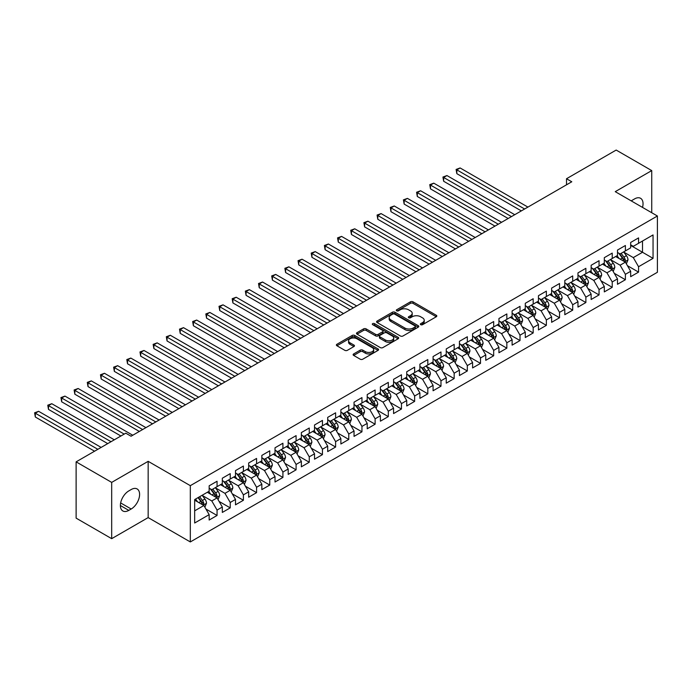 <?xml version="1.0" encoding="UTF-8"?>
<svg xmlns="http://www.w3.org/2000/svg" width="692" height="692" viewBox="0 0 692 692"><rect width="100%" height="100%" fill="white"/><g stroke="black" fill="none" stroke-linecap="round" stroke-linejoin="round"><path stroke-width="1.04" d="M420.736 324.686A1.28 0.735 0 0 0 422.544 324.686L436.28 316.763A1.825 1.055 0 0 0 436.816 316.01A1.825 1.055 0 0 0 436.28 315.267L413.012 301.833A1.825 1.055 0 0 0 410.425 301.833L396.689 309.765A1.28 0.735 0 0 0 396.308 310.284A1.28 0.735 0 0 0 396.689 310.803A1.28 0.735 0 0 0 398.497 310.803L400.279 309.782A5.847 3.382 0 0 1 408.548 309.782L410.486 310.898A5.847 3.382 0 0 1 412.207 313.286A5.847 3.382 0 0 1 410.486 315.673L408.712 316.702A1.28 0.735 0 0 0 408.341 317.221A1.28 0.735 0 0 0 408.712 317.749A1.28 0.735 0 0 0 410.52 317.749L412.302 316.72A5.847 3.382 0 0 1 420.572 316.72L422.509 317.844A5.847 3.382 0 0 1 424.231 320.232A5.847 3.382 0 0 1 422.509 322.619L420.736 323.648A1.28 0.735 0 0 0 420.364 324.167A1.28 0.735 0 0 0 420.736 324.686L420.736 323.648M353.664 353.932A1.825 1.055 0 0 0 353.128 354.676A1.825 1.055 0 0 0 353.664 355.428L360.195 359.191A1.825 1.055 0 0 0 362.781 359.191L378.04 350.386A1.825 1.055 0 0 0 378.576 349.642A1.825 1.055 0 0 0 378.04 348.898L354.762 335.456A1.825 1.055 0 0 0 352.176 335.456L336.926 344.27A1.825 1.055 0 0 0 336.39 345.014A1.825 1.055 0 0 0 336.926 345.758L344.806 350.316A1.825 1.055 0 0 0 347.393 350.316L353.923 346.545A1.825 1.055 0 0 0 354.46 345.792A1.825 1.055 0 0 0 353.923 345.048L350.014 342.791A4.887 2.82 0 0 1 348.578 340.793A4.887 2.82 0 0 1 351.597 338.189A4.887 2.82 0 0 1 356.934 338.795L372.253 347.643A4.887 2.82 0 0 1 373.68 349.642A4.887 2.82 0 0 1 370.661 352.254A4.887 2.82 0 0 1 365.333 351.64L362.781 350.161A1.825 1.055 0 0 0 360.195 350.161L353.664 353.932L353.664 355.428M111.68 482.393L111.68 538.67L148.166 517.599L148.166 461.33L111.68 482.393L76.12 461.858L125.78 433.192L131.047 436.228L571.782 181.771L566.514 178.735L566.514 184.816M148.166 461.33L190.317 485.663L657.4 215.999L657.4 272.276L190.317 541.94L190.317 485.663M651.734 212.729L651.734 170.595L615.249 191.658L657.4 215.999M651.734 170.595L616.174 150.06L566.514 178.735M400.409 335.983A1.825 1.055 0 0 0 402.986 335.983L418.245 327.169A1.825 1.055 0 0 0 418.781 326.425A1.825 1.055 0 0 0 418.245 325.681L394.976 312.239A1.825 1.055 0 0 0 392.39 312.239L377.131 321.053A1.825 1.055 0 0 0 376.595 321.797A1.825 1.055 0 0 0 377.131 322.541L400.409 335.983M373.187 324.963A1.28 0.735 0 0 1 374.484 325.145L374.484 323.622L398.142 337.289A1.825 1.055 0 0 1 398.678 338.033A1.825 1.055 0 0 1 398.142 338.777L382.884 347.592A1.825 1.055 0 0 1 380.297 347.592L357.029 334.149L357.029 332.662A1.825 1.055 0 0 0 356.492 333.406A1.825 1.055 0 0 0 357.029 334.149M357.029 332.662L363.56 328.89A1.825 1.055 0 0 1 366.146 328.89L375.583 334.34A1.825 1.055 0 0 0 378.169 334.34L382.494 331.84A1.825 1.055 0 0 0 383.031 331.087A1.825 1.055 0 0 0 382.494 330.343L372.668 324.669A1.28 0.735 0 0 1 372.296 324.15A1.28 0.735 0 0 1 373.083 323.467A1.28 0.735 0 0 1 374.484 323.622M630.663 245.426L642.513 252.269L642.513 241.015L653.049 234.934L638.56 243.299L638.56 237.901L630.663 242.46L630.663 247.857L625.395 250.902L625.395 245.504L617.489 250.063L617.489 255.46L612.221 258.505L612.221 253.108L604.315 257.666L604.315 263.072L599.047 266.109L599.047 260.711L591.141 265.278L591.141 270.676L585.873 273.712L585.873 268.314L577.976 272.882L577.976 278.279L572.708 281.324L572.708 275.918L564.802 280.485L564.802 285.882L559.534 288.927L559.534 283.53L551.628 288.088L551.628 293.486L546.36 296.531L546.36 291.133L538.454 295.692L538.454 301.089L533.186 304.134L533.186 298.736L525.289 303.295L525.289 308.701L520.012 311.737L520.012 306.34L512.115 310.907L512.115 316.305L506.847 319.341L506.847 313.943L498.941 318.51L498.941 323.908L493.673 326.953L493.673 321.546L485.767 326.114L485.767 331.511L480.499 334.556L480.499 329.158L472.593 333.717L472.593 339.115L467.325 342.159L467.325 336.762L459.427 341.32L459.427 346.727L454.16 349.763L454.16 344.365L446.253 348.924L446.253 354.33L440.986 357.366L440.986 351.968L433.08 356.536L433.08 361.933L427.812 364.978L427.812 359.572L419.906 364.139L419.906 369.537L414.638 372.581L414.638 367.175L406.74 371.742L406.74 377.14L401.464 380.185L401.464 374.787L393.566 379.346L393.566 384.743L388.298 387.788L388.298 382.391L380.392 386.949L380.392 392.355L375.125 395.392L375.125 389.994L367.218 394.552L367.218 399.959L361.951 402.995L361.951 397.597L354.045 402.164L354.045 407.562L348.777 410.607L348.777 405.201L340.879 409.768L340.879 415.165L335.611 418.21L335.611 412.804L327.705 417.371L327.705 422.769L322.437 425.814L322.437 420.416L314.531 424.974L314.531 430.372L309.263 433.417L309.263 428.019L301.357 432.578L301.357 437.984L296.089 441.02L296.089 435.623L288.192 440.181L288.192 445.587L282.916 448.624L282.916 443.226L275.018 447.793L275.018 453.191L269.75 456.236L269.75 450.829L261.844 455.397L261.844 460.794L256.576 463.839L256.576 458.433L248.67 463L248.67 468.397L243.402 471.442L243.402 466.045L235.496 470.603L235.496 476.001L230.228 479.046L230.228 473.648L222.331 478.207L222.331 483.613L217.063 486.649L217.063 481.251L209.157 485.81L209.157 491.216L194.668 499.581L194.668 523.005L209.157 514.64L203.889 505.515L194.668 500.186M653.049 234.934L653.049 258.358L638.56 266.723L633.292 257.597L623.743 252.078M627.436 265.693L638.56 272.12L638.56 266.723M638.56 272.12L630.663 276.679L630.663 271.281L625.395 274.326L620.127 265.2L610.578 259.682M614.262 273.297L625.395 279.724L625.395 274.326M625.395 279.724L617.489 284.291L617.489 278.885L612.221 281.929L606.953 272.804L597.404 267.294M601.088 280.9L612.221 287.327L612.221 281.929M612.221 287.327L604.315 291.894L604.315 286.497L599.047 289.533L593.779 280.407L584.23 274.897M587.915 288.512L599.047 294.93L599.047 289.533M599.047 294.93L591.141 299.498L591.141 294.1L585.873 297.136L580.605 288.01L571.056 282.5M574.749 296.115L585.873 302.542L585.873 297.136M585.873 302.542L577.976 307.101L577.976 301.703L572.708 304.748L567.431 295.622L557.882 290.104M561.575 303.719L572.708 310.146L572.708 304.748M572.708 310.146L564.802 314.704L564.802 309.307L559.534 312.352L554.266 303.226L544.716 297.707M548.401 311.322L559.534 317.749L559.534 312.352M559.534 317.749L551.628 322.308L551.628 316.91L546.36 319.955L541.092 310.829L531.543 305.31M535.227 318.925L546.36 325.352L546.36 319.955M546.36 325.352L538.454 329.92L538.454 324.513L533.186 327.558L527.918 318.432L518.369 312.922M522.053 326.529L533.186 332.956L533.186 327.558M533.186 332.956L525.289 337.523L525.289 332.125L520.012 335.162L514.744 326.036L505.195 320.526M508.888 334.141L520.012 340.559L520.012 335.162M520.012 340.559L512.115 345.126L512.115 339.729L506.847 342.765L501.579 333.639L492.021 328.129M495.714 341.744L506.847 348.171L506.847 342.765M506.847 348.171L498.941 352.73L498.941 347.332L493.673 350.377L488.405 341.251L478.855 335.732M482.54 349.348L493.673 355.774L493.673 350.377M493.673 355.774L485.767 360.333L485.767 354.935L480.499 357.98L475.231 348.855L465.681 343.336M469.366 356.951L480.499 363.378L480.499 357.98M480.499 363.378L472.593 367.936L472.593 362.539L467.325 365.584L462.057 356.458L452.507 350.939M456.201 364.554L467.325 370.981L467.325 365.584M467.325 370.981L459.427 375.548L459.427 370.142L454.16 373.187L448.883 364.061L439.333 358.551M443.027 372.158L454.16 378.585L454.16 373.187M454.16 378.585L446.253 383.152L446.253 377.754L440.986 380.79L435.718 371.665L426.168 366.154M429.853 379.77L440.986 386.188L440.986 380.79M440.986 386.188L433.08 390.755L433.08 385.358L427.812 388.394L422.544 379.268L412.994 373.758M416.679 387.373L427.812 393.8L427.812 388.394M427.812 393.8L419.906 398.358L419.906 392.961L414.638 396.006L409.37 386.88L399.82 381.361M403.505 394.976L414.638 401.403L414.638 396.006M414.638 401.403L406.74 405.962L406.74 400.564L401.464 403.609L396.196 394.483L386.646 388.965M390.34 402.58L401.464 409.007L401.464 403.609M401.464 409.007L393.566 413.565L393.566 408.168L388.298 411.212L383.031 402.087L373.472 396.568M377.166 410.183L388.298 416.61L388.298 411.212M388.298 416.61L380.392 421.177L380.392 415.771L375.125 418.816L369.857 409.69L360.307 404.18M363.992 417.786L375.125 424.213L375.125 418.816M375.125 424.213L367.218 428.78L367.218 423.383L361.951 426.419L356.683 417.293L347.133 411.783M350.818 425.398L361.951 431.817L361.951 426.419M361.951 431.817L354.045 436.384L354.045 430.986L348.777 434.022L343.509 424.897L333.959 419.387M337.653 433.002L348.777 439.429L348.777 434.022M348.777 439.429L340.879 443.987L340.879 438.59L335.611 441.634L330.335 432.509L320.785 426.99M324.479 440.605L335.611 447.032L335.611 441.634M335.611 447.032L327.705 451.591L327.705 446.193L322.437 449.238L317.17 440.112L307.62 434.593M311.305 448.208L322.437 454.635L322.437 449.238M322.437 454.635L314.531 459.194L314.531 453.796L309.263 456.841L303.996 447.715L294.446 442.197M298.131 455.812L309.263 462.239L309.263 456.841M309.263 462.239L301.357 466.806L301.357 461.4L296.089 464.444L290.822 455.319L281.272 449.809M284.957 463.415L296.089 469.842L296.089 464.444M296.089 469.842L288.192 474.409L288.192 469.012L282.916 472.048L277.648 462.922L268.098 457.412M271.792 471.027L282.916 477.445L282.916 472.048M282.916 477.445L275.018 482.013L275.018 476.615L269.75 479.651L264.482 470.525L254.924 465.015M258.618 478.63L269.75 485.057L269.75 479.651M269.75 485.057L261.844 489.616L261.844 484.218L256.576 487.263L251.308 478.137L241.759 472.619M245.444 486.234L256.576 492.661L256.576 487.263M256.576 492.661L248.67 497.219L248.67 491.822L243.402 494.867L238.135 485.741L228.585 480.222M232.27 493.837L243.402 500.264L243.402 494.867M243.402 500.264L235.496 504.823L235.496 499.425L230.228 502.47L224.961 493.344L215.411 487.825M219.105 501.441L230.228 507.867L230.228 502.47M230.228 507.867L222.331 512.435L222.331 507.028L217.063 510.073L211.787 500.947L202.237 495.437M205.931 509.044L217.063 515.471L217.063 510.073M217.063 515.471L209.157 520.038L209.157 514.64M209.157 488.171L211.787 489.694L217.063 486.649M194.668 510.834L203.889 505.515M222.331 480.568L224.961 482.09L230.228 479.046M211.787 500.947L217.063 497.903L207.315 492.28M222.331 507.028L217.063 497.903M235.496 472.965L238.135 474.487L243.402 471.442M224.961 493.344L230.228 490.299L220.48 484.677M235.496 499.425L230.228 490.299M248.67 465.361L251.308 466.875L256.576 463.839M238.135 485.741L243.402 482.696L233.654 477.065M248.67 491.822L243.402 482.696M261.844 457.749L264.482 459.272L269.75 456.236M251.308 478.137L256.576 475.093L246.828 469.461M261.844 484.218L256.576 475.093M275.018 450.146L277.648 451.668L282.916 448.624M264.482 470.525L269.75 467.489L260.002 461.858M275.018 476.615L269.75 467.489M288.192 442.543L290.822 444.065L296.089 441.02M277.648 462.922L282.916 459.886L273.176 454.255M288.192 469.012L282.916 459.886M301.357 434.939L303.996 436.462L309.263 433.417M290.822 455.319L296.089 452.274L286.341 446.651M301.357 461.4L296.089 452.274M314.531 427.336L317.17 428.858L322.437 425.814M303.996 447.715L309.263 444.671L299.515 439.048M314.531 453.796L309.263 444.671M327.705 419.733L330.335 421.246L335.611 418.21M317.17 440.112L322.437 437.067L312.689 431.436M327.705 446.193L322.437 437.067M340.879 412.121L343.509 413.643L348.777 410.607M330.335 432.509L335.611 429.464L325.863 423.833M340.879 438.59L335.611 429.464M354.045 404.517L356.683 406.04L361.951 402.995M343.509 424.897L348.777 421.861L339.028 416.229M354.045 430.986L348.777 421.861M367.218 396.914L369.857 398.436L375.125 395.392M356.683 417.293L361.951 414.257L352.202 408.626M367.218 423.383L361.951 414.257M380.392 389.311L383.031 390.833L388.298 387.788M369.857 409.69L375.125 406.645L365.376 401.023M380.392 415.771L375.125 406.645M393.566 381.707L396.196 383.23L401.464 380.185M383.031 402.087L388.298 399.042L378.55 393.419M393.566 408.168L388.298 399.042M406.74 374.104L409.37 375.618L414.638 372.581M396.196 394.483L401.464 391.438L391.724 385.807M406.74 400.564L401.464 391.438M419.906 366.492L422.544 368.014L427.812 364.978M409.37 386.88L414.638 383.835L404.889 378.204M419.906 392.961L414.638 383.835M433.08 358.888L435.718 360.411L440.986 357.366M422.544 379.268L427.812 376.232L418.063 370.601M433.08 385.358L427.812 376.232M446.253 351.285L448.883 352.808L454.16 349.763M435.718 371.665L440.986 368.628L431.237 362.997M446.253 377.754L440.986 368.628M459.427 343.682L462.057 345.204L467.325 342.159M448.883 364.061L454.16 361.016L444.411 355.394M459.427 370.142L454.16 361.016M472.593 336.078L475.231 337.601L480.499 334.556M462.057 356.458L467.325 353.413L457.576 347.791M472.593 362.539L467.325 353.413M485.767 328.475L488.405 329.989L493.673 326.953M475.231 348.855L480.499 345.81L470.75 340.179M485.767 354.935L480.499 345.81M498.941 320.863L501.579 322.385L506.847 319.341M488.405 341.251L493.673 338.206L483.924 332.575M498.941 347.332L493.673 338.206M512.115 313.26L514.744 314.782L520.012 311.737M501.579 333.639L506.847 330.603L497.098 324.972M512.115 339.729L506.847 330.603M525.289 305.656L527.918 307.179L533.186 304.134M514.744 326.036L520.012 323L510.272 317.368M525.289 332.125L520.012 323M538.454 298.053L541.092 299.575L546.36 296.531M527.918 318.432L533.186 315.388L523.437 309.765M538.454 324.513L533.186 315.388M551.628 290.45L554.266 291.972L559.534 288.927M541.092 310.829L546.36 307.784L536.611 302.162M551.628 316.91L546.36 307.784M564.802 282.846L567.431 284.36L572.708 281.324M554.266 303.226L559.534 300.181L549.785 294.55M564.802 309.307L559.534 300.181M577.976 275.234L580.605 276.757L585.873 273.712M567.431 295.622L572.708 292.578L562.959 286.946M577.976 301.703L572.708 292.578M591.141 267.631L593.779 269.153L599.047 266.109M580.605 288.01L585.873 284.974L576.125 279.343M591.141 294.1L585.873 284.974M604.315 260.028L606.953 261.55L612.221 258.505M593.779 280.407L599.047 277.371L589.299 271.74M604.315 286.497L599.047 277.371M617.489 252.424L620.127 253.947L625.395 250.902M606.953 272.804L612.221 269.759L602.472 264.136M617.489 278.885L612.221 269.759M630.663 244.821L633.292 246.335L638.56 243.299M620.127 265.2L625.395 262.156L615.646 256.533M630.663 271.281L625.395 262.156M76.12 461.858L76.12 518.135L111.68 538.67M148.166 517.599L190.317 541.94M633.292 257.597L642.513 252.269L653.049 258.358M642.522 207.41A11.92 6.885 120 0 0 640.576 198.293A11.92 6.885 120 0 0 634.616 198.881L632.237 200.256A11.92 6.885 120 0 0 631.251 200.896M128.807 490.913A11.92 6.885 120 0 0 121.022 501.415A11.92 6.885 120 0 0 122.847 510.964A11.92 6.885 120 0 0 128.807 510.376L131.177 509.009A11.92 6.885 120 0 0 138.962 498.499A11.92 6.885 120 0 0 137.137 488.95A11.92 6.885 120 0 0 131.177 489.538L128.807 490.913M421.246 324.868L422.509 324.141A5.847 3.382 0 0 0 424.231 321.754L424.231 320.232M412.207 313.286L412.207 314.808A5.847 3.382 0 0 1 410.486 317.195L409.223 317.931M436.28 315.267L436.28 316.763L413.012 303.347A1.825 1.055 0 0 0 410.425 303.347L397.199 310.985M418.245 325.681L418.245 327.169L394.976 313.761A1.825 1.055 0 0 0 392.39 313.761L377.157 322.558L377.131 321.053M415.018 326.944A1.28 0.735 0 0 0 415.39 326.425A1.28 0.735 0 0 0 415.018 325.906L394.587 314.107A1.28 0.735 0 0 0 392.779 314.107L390.902 315.189A5.847 3.382 0 0 0 389.189 317.576A5.847 3.382 0 0 0 390.902 319.972L404.863 328.034A5.847 3.382 0 0 0 413.141 328.034L415.018 326.944L415.018 328.466A1.28 0.735 0 0 0 415.39 327.947L415.39 326.425M389.189 317.576L389.189 319.099A5.847 3.382 0 0 0 390.902 321.486L390.902 319.972M415.018 328.466L413.141 329.548A5.847 3.382 0 0 1 404.863 329.548L390.902 321.486M357.055 334.167L363.56 330.413L363.56 328.89M383.031 331.087L383.031 332.61A1.825 1.055 0 0 1 382.494 333.362L378.169 335.862A1.825 1.055 0 0 1 375.583 335.862L366.146 330.413A1.825 1.055 0 0 0 363.56 330.413M374.484 325.145L398.116 338.795M385.375 339.997A4.887 2.82 0 0 0 390.703 340.602A4.887 2.82 0 0 0 393.722 337.999A4.887 2.82 0 0 0 392.295 336.001L386.897 332.887A1.825 1.055 0 0 0 384.311 332.887L379.977 335.386A1.825 1.055 0 0 0 379.441 336.13A1.825 1.055 0 0 0 379.977 336.874L385.375 339.997L385.375 341.511A4.887 2.82 0 0 0 390.703 342.125A4.887 2.82 0 0 0 393.722 339.521L393.722 337.999M379.441 336.13L379.441 337.653A1.825 1.055 0 0 0 379.977 338.397L379.977 336.874M385.375 341.511L379.977 338.397M373.68 349.642L373.68 351.164A4.887 2.82 0 0 1 370.661 353.768A4.887 2.82 0 0 1 365.333 353.162L362.781 351.683A1.825 1.055 0 0 0 360.195 351.683L353.69 355.437M348.578 340.793L348.578 342.315A4.887 2.82 0 0 0 350.014 344.313L350.014 342.791M353.923 345.048L353.923 346.545L350.014 344.313M378.014 350.403L354.762 336.978A1.825 1.055 0 0 0 352.176 336.978L336.943 345.775M626.364 263.842L627.999 259.863A4.939 2.846 -120 0 0 626.424 255.659L623.622 251.923M619.167 258.566L617.039 255.72M527.918 207.098L460.119 167.957L456.832 169.86L456.832 173.657L521.336 210.904M624.461 261.619L625.334 260.071A4.939 2.846 -120 0 0 623.924 257.104L621.122 253.367M619.53 253.601L622.982 258.211A2.517 1.453 60 0 1 623.44 258.972L625.334 260.071M618.657 253.099L622.342 258.012A4.939 2.846 60 0 1 623.751 260.979L623.855 261.273M456.832 173.657L456.106 169.436L524.622 209.001M456.106 169.436L460.119 167.957M613.198 271.454L614.825 267.467A4.939 2.846 -120 0 0 613.25 263.263L610.456 259.526M605.993 266.169L603.865 263.332M514.744 214.702L446.954 175.56L443.659 177.463L443.659 181.261L508.162 218.508M611.287 269.223L612.161 267.674A4.939 2.846 -120 0 0 610.751 264.707L607.948 260.971M606.356 261.204L609.808 265.815A2.517 1.453 60 0 1 610.266 266.584L612.161 267.674M605.483 260.702L609.168 265.616A4.939 2.846 60 0 1 610.578 268.591L610.681 268.877M443.659 181.261L442.932 177.048L511.457 216.605M442.932 177.048L446.954 175.56M600.025 279.058L601.659 275.07A4.939 2.846 -120 0 0 600.076 270.866L597.283 267.129M592.819 273.772L590.7 270.935M501.57 222.305L433.78 183.164L430.485 185.067L430.485 188.873L494.988 226.111M598.122 276.826L598.987 275.278A4.939 2.846 -120 0 0 597.577 272.311L594.783 268.574M593.182 268.807L596.642 273.418A2.517 1.453 60 0 1 597.092 274.188L598.987 275.278M592.317 268.306L595.994 273.228A4.939 2.846 60 0 1 597.412 276.195L597.507 276.48M430.485 188.873L429.758 184.652L498.283 224.208M429.758 184.652L433.78 183.164M586.851 286.661L588.485 282.673A4.939 2.846 -120 0 0 586.911 278.469L584.109 274.733M579.654 281.376L577.526 278.539M488.405 229.908L420.606 190.767L417.311 192.67L417.311 196.476L481.814 233.714M584.948 284.438L585.821 282.881A4.939 2.846 -120 0 0 584.403 279.914L581.609 276.177M580.008 276.411L583.468 281.03A2.517 1.453 60 0 1 583.927 281.791L585.821 282.881M579.143 275.909L582.828 280.831A4.939 2.846 60 0 1 584.238 283.798L584.333 284.083M417.311 196.476L416.593 192.255L485.109 231.811M416.593 192.255L420.606 190.767M573.677 294.264L575.312 290.277A4.939 2.846 -120 0 0 573.737 286.073L570.935 282.345M566.48 288.979L564.352 286.142M475.231 237.52L407.432 198.379L404.145 200.273L404.145 204.079L468.648 241.318M571.774 292.041L572.647 290.493A4.939 2.846 -120 0 0 571.237 287.517L568.435 283.789M566.834 284.014L570.294 288.633A2.517 1.453 60 0 1 570.753 289.394L572.647 290.493M565.969 283.521L569.654 288.434A4.939 2.846 60 0 1 571.064 291.401L571.168 291.687M404.145 204.079L403.419 199.858L471.935 239.415M403.419 199.858L407.432 198.379M560.503 301.868L562.138 297.88A4.939 2.846 -120 0 0 560.563 293.685L557.769 289.948M553.306 296.591L551.178 293.745M462.057 245.124L394.258 205.982L390.971 207.885L390.971 211.683L455.474 248.921M558.6 299.645L559.473 298.096A4.939 2.846 -120 0 0 558.063 295.129L555.261 291.393M553.669 291.626L557.121 296.237A2.517 1.453 60 0 1 557.579 296.998L559.473 298.096M552.796 291.124L556.48 296.038A4.939 2.846 60 0 1 557.89 299.005L557.994 299.29M390.971 211.683L390.245 207.462L458.761 247.027M390.245 207.462L394.258 205.982M547.337 309.471L548.964 305.492A4.939 2.846 -120 0 0 547.389 301.288L544.595 297.551M540.132 304.195L538.004 301.349M448.883 252.727L381.093 213.586L377.797 215.489L377.797 219.286L442.3 256.533M545.426 307.248L546.299 305.7A4.939 2.846 -120 0 0 544.889 302.733L542.087 298.996M540.495 299.229L543.947 303.84A2.517 1.453 60 0 1 544.405 304.601L546.299 305.7M539.622 298.728L543.307 303.641A4.939 2.846 60 0 1 544.725 306.608L544.82 306.902M377.797 219.286L377.071 215.065L445.596 254.63M377.071 215.065L381.093 213.586M534.163 317.083L535.798 313.095A4.939 2.846 -120 0 0 534.224 308.892L531.421 305.155M526.967 311.798L524.839 308.961M435.718 260.33L367.919 221.189L364.623 223.092L364.623 226.889L429.127 264.136M532.26 314.851L533.134 313.303A4.939 2.846 -120 0 0 531.716 310.336L528.922 306.599M527.321 306.833L530.781 311.443A2.517 1.453 60 0 1 531.231 312.213L533.134 313.303M526.456 306.331L530.133 311.244A4.939 2.846 60 0 1 531.551 314.22L531.646 314.505M364.623 226.889L363.897 222.677L432.422 262.233M363.897 222.677L367.919 221.189M520.989 324.686L522.624 320.699A4.939 2.846 -120 0 0 521.05 316.495L518.247 312.758M513.793 319.401L511.665 316.564M422.544 267.934L354.745 228.792L351.45 230.695L351.45 234.502L415.953 271.74M519.087 322.455L519.96 320.906A4.939 2.846 -120 0 0 518.542 317.939L515.748 314.203M514.147 314.436L517.607 319.055A2.517 1.453 60 0 1 518.066 319.816L519.96 320.906M513.282 313.934L516.967 318.856A4.939 2.846 60 0 1 518.377 321.823L518.481 322.109M351.45 234.502L350.732 230.28L419.248 269.837M350.732 230.28L354.745 228.792M507.816 332.29L509.45 328.302A4.939 2.846 -120 0 0 507.876 324.098L505.073 320.361M500.619 327.005L498.491 324.167M409.37 275.537L341.571 236.396L338.284 238.299L338.284 242.105L402.787 279.343M505.913 330.067L506.786 328.51A4.939 2.846 -120 0 0 505.376 325.543L502.574 321.806M500.982 322.04L504.433 326.659A2.517 1.453 60 0 1 504.892 327.42L506.786 328.51M500.108 321.538L503.793 326.46A4.939 2.846 60 0 1 505.203 329.427L505.307 329.712M338.284 242.105L337.558 237.884L406.074 277.44M337.558 237.884L341.571 236.396M494.65 339.893L496.276 335.905A4.939 2.846 -120 0 0 494.702 331.702L491.908 327.973M487.445 334.608L485.317 331.771M396.196 283.149L328.406 244.008L325.11 245.902L325.11 249.708L389.613 286.946M492.739 337.67L493.612 336.122A4.939 2.846 -120 0 0 492.202 333.146L489.4 329.418M487.808 329.643L491.259 334.262A2.517 1.453 60 0 1 491.718 335.023L493.612 336.122M486.934 329.15L490.619 334.063A4.939 2.846 60 0 1 492.029 337.03L492.133 337.315M325.11 249.708L324.384 245.487L392.909 285.043M324.384 245.487L328.406 244.008M481.476 347.496L483.111 343.509A4.939 2.846 -120 0 0 481.528 339.314L478.734 335.577M474.271 342.22L472.152 339.374M383.022 290.752L315.232 251.611L311.936 253.514L311.936 257.312L376.439 294.55M479.573 345.273L480.438 343.725A4.939 2.846 -120 0 0 479.028 340.758L476.234 337.021M474.634 337.255L478.094 341.865A2.517 1.453 60 0 1 478.544 342.627L480.438 343.725M473.769 336.753L477.445 341.666A4.939 2.846 60 0 1 478.864 344.633L478.959 344.919M311.936 257.312L311.21 253.09L379.735 292.655M311.21 253.09L315.232 251.611M468.302 355.1L469.937 351.121A4.939 2.846 -120 0 0 468.363 346.917L465.56 343.18M461.106 349.823L458.978 346.977M369.857 298.356L302.058 259.215L298.762 261.118L298.762 264.915L363.265 302.162M466.399 352.877L467.273 351.328A4.939 2.846 -120 0 0 465.854 348.361L463.06 344.625M461.46 344.858L464.92 349.469A2.517 1.453 60 0 1 465.379 350.23L467.273 351.328M460.595 344.357L464.28 349.27A4.939 2.846 60 0 1 465.69 352.237L465.785 352.531M298.762 264.915L298.044 260.694L366.561 300.259M298.044 260.694L302.058 259.215M455.128 362.712L456.763 358.724A4.939 2.846 -120 0 0 455.189 354.52L452.386 350.783M447.932 357.427L445.804 354.589M356.683 305.959L288.884 266.818L285.597 268.721L285.597 272.527L350.1 309.765M453.225 360.48L454.099 358.932A4.939 2.846 -120 0 0 452.689 355.965L449.887 352.228M448.286 352.462L451.746 357.072A2.517 1.453 60 0 1 452.205 357.842L454.099 358.932M447.421 351.96L451.106 356.873A4.939 2.846 60 0 1 452.516 359.849L452.62 360.134M285.597 272.527L284.87 268.306L353.387 307.862M284.87 268.306L288.884 266.818M441.954 370.315L443.589 366.327A4.939 2.846 -120 0 0 442.015 362.124L439.221 358.387M434.758 365.03L432.63 362.193M343.509 313.562L275.71 274.421L272.423 276.324L272.423 280.13L336.926 317.368M440.051 368.083L440.925 366.535A4.939 2.846 -120 0 0 439.515 363.568L436.713 359.831M435.121 360.065L438.572 364.684A2.517 1.453 60 0 1 439.031 365.445L440.925 366.535M434.247 359.563L437.932 364.485A4.939 2.846 60 0 1 439.342 367.452L439.446 367.737M272.423 280.13L271.697 275.909L340.213 315.465M271.697 275.909L275.71 274.421M428.789 377.918L430.415 373.931A4.939 2.846 -120 0 0 428.841 369.727L426.047 365.99M421.584 372.633L419.456 369.796M330.335 321.175L262.545 282.025L259.249 283.928L259.249 287.734L323.752 324.972M426.877 375.695L427.751 374.138A4.939 2.846 -120 0 0 426.341 371.172L423.539 367.435M421.947 367.668L425.398 372.287A2.517 1.453 60 0 1 425.857 373.049L427.751 374.138M421.073 367.167L424.758 372.088A4.939 2.846 60 0 1 426.177 375.055L426.272 375.341M259.249 287.734L258.523 283.512L327.048 323.069M258.523 283.512L262.545 282.025M415.615 385.522L417.25 381.534A4.939 2.846 -120 0 0 415.676 377.33L412.873 373.602M408.418 380.237L406.291 377.399M317.17 328.778L249.371 289.637L246.075 291.531L246.075 295.337L310.578 332.575M413.712 383.299L414.586 381.75A4.939 2.846 -120 0 0 413.167 378.775L410.373 375.047M408.773 375.28L412.233 379.891A2.517 1.453 60 0 1 412.683 380.652L414.586 381.75M407.908 374.779L411.584 379.692A4.939 2.846 60 0 1 413.003 382.659L413.098 382.944M246.075 295.337L245.349 291.116L313.874 330.672M245.349 291.116L249.371 289.637M402.441 393.125L404.076 389.138A4.939 2.846 -120 0 0 402.502 384.942L399.699 381.205M395.244 387.849L393.117 385.003M303.996 336.381L236.197 297.24L232.901 299.143L232.901 302.94L297.404 340.179M400.538 390.902L401.412 389.354A4.939 2.846 -120 0 0 399.993 386.387L397.199 382.65M395.599 382.884L399.059 387.494A2.517 1.453 60 0 1 399.518 388.255L401.412 389.354M394.734 382.382L398.419 387.295A4.939 2.846 60 0 1 399.829 390.262L399.933 390.548M232.901 302.94L232.183 298.719L300.7 338.284M232.183 298.719L236.197 297.24M389.267 400.729L390.902 396.75A4.939 2.846 -120 0 0 389.328 392.546L386.525 388.809M382.07 395.452L379.943 392.606M290.822 343.985L223.023 304.843L219.736 306.746L219.736 310.544L284.239 347.791M387.364 398.505L388.238 396.957A4.939 2.846 -120 0 0 386.828 393.99L384.025 390.253M382.434 390.487L385.885 395.097A2.517 1.453 60 0 1 386.344 395.859L388.238 396.957M381.56 389.985L385.245 394.898A4.939 2.846 60 0 1 386.655 397.865L386.759 398.159M219.736 310.544L219.009 306.322L287.526 345.888M219.009 306.322L223.023 304.843M376.102 408.341L377.728 404.353A4.939 2.846 -120 0 0 376.154 400.149L373.36 396.412M368.897 403.055L366.769 400.218M277.648 351.588L209.858 312.447L206.562 314.35L206.562 318.156L271.065 355.394M374.19 406.109L375.064 404.56A4.939 2.846 -120 0 0 373.654 401.594L370.851 397.857M369.26 398.09L372.711 402.701A2.517 1.453 60 0 1 373.17 403.471L375.064 404.56M368.386 397.589L372.071 402.502A4.939 2.846 60 0 1 373.481 405.477L373.585 405.763M206.562 318.156L205.835 313.934L274.361 353.491M205.835 313.934L209.858 312.447M362.928 415.944L364.563 411.956A4.939 2.846 -120 0 0 362.98 407.752L360.186 404.016M355.723 410.659L353.603 407.822M264.474 359.191L196.684 320.05L193.388 321.953L193.388 325.759L257.891 362.997M361.025 413.712L361.89 412.164A4.939 2.846 -120 0 0 360.48 409.197L357.686 405.46M356.086 405.694L359.537 410.313A2.517 1.453 60 0 1 359.996 411.074L361.89 412.164M355.221 405.192L358.897 410.114A4.939 2.846 60 0 1 360.316 413.081L360.411 413.366M193.388 325.759L192.661 321.538L261.187 361.094M192.661 321.538L196.684 320.05M349.754 423.547L351.389 419.56A4.939 2.846 -120 0 0 349.815 415.356L347.012 411.619M342.557 418.262L340.429 415.425M251.308 366.803L183.51 327.653L180.214 329.556L180.214 333.362L244.717 370.601M347.851 421.324L348.725 419.776A4.939 2.846 -120 0 0 347.306 416.8L344.512 413.063M342.912 413.297L346.372 417.916A2.517 1.453 60 0 1 346.83 418.677L348.725 419.776M342.047 412.795L345.732 417.717A4.939 2.846 60 0 1 347.142 420.684L347.237 420.97M180.214 333.362L179.496 329.141L248.013 368.698M179.496 329.141L183.51 327.653M336.58 431.151L338.215 427.163A4.939 2.846 -120 0 0 336.641 422.959L333.838 419.231M329.383 425.865L327.255 423.028M238.135 374.407L170.336 335.265L167.049 337.16L167.049 340.966L231.552 378.204M334.677 428.928L335.551 427.379A4.939 2.846 -120 0 0 334.141 424.404L331.338 420.675M329.738 420.909L333.198 425.519A2.517 1.453 60 0 1 333.656 426.281L335.551 427.379M328.873 420.407L332.558 425.32A4.939 2.846 60 0 1 333.968 428.287L334.072 428.573M167.049 340.966L166.322 336.745L234.839 376.301M166.322 336.745L170.336 335.265M323.406 438.754L325.041 434.775A4.939 2.846 -120 0 0 323.467 430.571L320.673 426.834M316.209 433.477L314.082 430.632M224.961 382.01L157.162 342.869L153.875 344.772L153.875 348.569L218.378 385.807M321.503 436.531L322.377 434.983A4.939 2.846 -120 0 0 320.967 432.016L318.164 428.279M316.573 428.512L320.024 433.123A2.517 1.453 60 0 1 320.483 433.884L322.377 434.983M315.699 428.011L319.384 432.924A4.939 2.846 60 0 1 320.794 435.891L320.898 436.176M153.875 348.569L153.148 344.348L221.665 383.913M153.148 344.348L157.162 342.869M310.241 446.357L311.867 442.378A4.939 2.846 -120 0 0 310.293 438.174L307.499 434.438M303.035 441.081L300.908 438.235M211.787 389.613L143.997 350.472L140.701 352.375L140.701 356.172L205.204 393.419M308.329 444.134L309.203 442.586A4.939 2.846 -120 0 0 307.793 439.619L304.99 435.882M303.399 436.116L306.85 440.726A2.517 1.453 60 0 1 307.309 441.496L309.203 442.586M302.525 435.614L306.21 440.527A4.939 2.846 60 0 1 307.629 443.503L307.724 443.788M140.701 356.172L139.974 351.951L208.5 391.516M139.974 351.951L143.997 350.472M297.067 453.969L298.702 449.982A4.939 2.846 -120 0 0 297.127 445.778L294.325 442.041M289.87 448.684L287.742 445.847M198.621 397.217L130.823 358.075L127.527 359.978L127.527 363.784L192.03 401.023M295.164 451.738L296.038 450.189A4.939 2.846 -120 0 0 294.619 447.222L291.825 443.486M290.225 443.719L293.685 448.329A2.517 1.453 60 0 1 294.135 449.099L296.038 450.189M289.36 443.217L293.036 448.131A4.939 2.846 60 0 1 294.455 451.106L294.55 451.392M127.527 363.784L126.8 359.563L195.326 399.12M126.8 359.563L130.823 358.075M283.893 461.573L285.528 457.585A4.939 2.846 -120 0 0 283.954 453.381L281.151 449.644M276.696 456.288L274.568 453.45M185.447 404.82L117.649 365.679L114.353 367.582L114.353 371.388L178.856 408.626M281.99 459.341L282.864 457.793A4.939 2.846 -120 0 0 281.445 454.826L278.651 451.089M277.051 451.322L280.511 455.942A2.517 1.453 60 0 1 280.969 456.703L282.864 457.793M276.186 450.821L279.871 455.743A4.939 2.846 60 0 1 281.281 458.709L281.385 458.995M114.353 371.388L113.635 367.167L182.152 406.723M113.635 367.167L117.649 365.679M270.719 469.176L272.354 465.188A4.939 2.846 -120 0 0 270.78 460.984L267.977 457.248M263.522 463.891L261.394 461.054M172.273 412.432L104.475 373.282L101.188 375.185L101.188 378.991L165.691 416.229M268.816 466.953L269.69 465.405A4.939 2.846 -120 0 0 268.28 462.429L265.477 458.692M263.886 458.926L267.337 463.545A2.517 1.453 60 0 1 267.795 464.306L269.69 465.405M263.012 458.424L266.697 463.346A4.939 2.846 60 0 1 268.107 466.313L268.211 466.598M101.188 378.991L100.461 374.77L168.978 414.326M100.461 374.77L104.475 373.282M257.554 476.779L259.18 472.792A4.939 2.846 -120 0 0 257.606 468.588L254.812 464.86M250.348 471.494L248.22 468.657M159.099 420.035L91.309 380.894L88.014 382.788L88.014 386.594L152.517 423.833M255.642 474.556L256.516 473.008A4.939 2.846 -120 0 0 255.106 470.032L252.303 466.304M250.712 466.538L254.163 471.148A2.517 1.453 60 0 1 254.621 471.909L256.516 473.008M249.838 466.036L253.523 470.949A4.939 2.846 60 0 1 254.933 473.916L255.037 474.202M88.014 386.594L87.287 382.373L155.812 421.93M87.287 382.373L91.309 380.894M244.38 484.383L246.015 480.404A4.939 2.846 -120 0 0 244.432 476.2L241.638 472.463M237.174 479.106L235.055 476.26M145.925 427.639L78.135 388.497L74.84 390.4L74.84 394.198L139.343 431.436M242.477 482.16L243.342 480.611A4.939 2.846 -120 0 0 241.932 477.644L239.138 473.908M237.538 474.141L240.989 478.752A2.517 1.453 60 0 1 241.447 479.513L243.342 480.611M236.673 473.639L240.349 478.553A4.939 2.846 60 0 1 241.767 481.52L241.863 481.805M74.84 394.198L74.113 389.977L142.638 429.542M74.113 389.977L78.135 388.497M231.206 491.986L232.841 488.007A4.939 2.846 -120 0 0 231.266 483.803L228.464 480.066M224.009 486.71L221.881 483.864M132.76 435.242L64.962 396.101L61.666 398.004L61.666 401.801L120.901 436.003M229.303 489.763L230.177 488.215A4.939 2.846 -120 0 0 228.758 485.248L225.964 481.511M224.364 481.744L227.824 486.355A2.517 1.453 60 0 1 228.282 487.125L230.177 488.215M223.499 481.243L227.184 486.156A4.939 2.846 60 0 1 228.594 489.132L228.689 489.417M61.666 401.801L60.948 397.58L124.197 434.1M60.948 397.58L64.962 396.101M218.032 499.598L219.667 495.61A4.939 2.846 -120 0 0 218.092 491.406L215.29 487.67M210.835 494.313L208.707 491.476M114.318 439.809L51.788 403.704L48.501 405.607L48.501 409.413L107.727 443.607M216.129 497.366L217.003 495.818A4.939 2.846 -120 0 0 215.593 492.851L212.79 489.114M211.19 489.348L214.65 493.958A2.517 1.453 60 0 1 215.108 494.728L217.003 495.818M210.325 488.846L214.01 493.759A4.939 2.846 60 0 1 215.42 496.735L215.523 497.02M48.501 409.413L47.774 405.192L111.023 441.704M47.774 405.192L51.788 403.704M204.858 507.201L206.493 503.214A4.939 2.846 -120 0 0 204.918 499.01L202.125 495.273M197.661 501.916L195.533 499.079M101.144 447.413L38.614 411.308L35.327 413.21L35.327 417.017L94.562 451.21M202.955 504.97L203.829 503.421A4.939 2.846 -120 0 0 202.419 500.454L199.616 496.718M198.379 497.436L201.476 501.57A2.517 1.453 60 0 1 201.934 502.331L203.829 503.421M198.042 497.634L200.836 501.371A4.939 2.846 60 0 1 202.246 504.338L202.349 504.624M35.327 417.017L34.6 412.795L97.849 449.307M34.6 412.795L38.614 411.308M422.509 324.141L422.509 322.619M408.712 317.749L408.712 316.702M410.486 317.195L410.486 315.673M396.689 310.803L396.689 309.765M410.425 303.347L410.425 301.833M413.012 303.347L413.012 301.833M392.39 313.761L392.39 312.239M394.976 313.761L394.976 312.239M404.863 329.548L404.863 328.034M413.141 329.548L413.141 328.034M366.146 330.413L366.146 328.89M375.583 335.862L375.583 334.34M378.169 335.862L378.169 334.34M382.494 333.362L382.494 331.84M398.142 338.777L398.142 337.289M360.195 351.683L360.195 350.161M362.781 351.683L362.781 350.161M365.333 353.162L365.333 351.64M336.926 345.758L336.926 344.27M352.176 336.978L352.176 335.456M354.762 336.978L354.762 335.456M378.04 350.386L378.04 348.898M120.373 505.515L128.807 510.376M120.642 502.928L131.177 509.009M624.772 261.801L627.964 259.958M623.924 257.104L626.424 255.659M620.274 259.206L622.342 258.012M611.598 269.404L614.799 267.562M610.751 264.707L613.25 263.263M607.109 266.809L609.168 265.616M598.433 277.008L601.625 275.165M597.577 272.311L600.076 270.866M593.935 274.413L595.994 273.228M585.259 284.611L588.451 282.768M584.403 279.914L586.911 278.469M580.761 282.016L582.828 280.831M572.085 292.223L575.277 290.372M571.237 287.517L573.737 286.073M567.587 289.628L569.654 288.434M558.911 299.826L562.103 297.984M558.063 295.129L560.563 293.685M554.422 297.231L556.48 296.038M545.737 307.43L548.938 305.587M544.889 302.733L547.389 301.288M541.248 304.835L543.307 303.641M532.572 315.033L535.764 313.191M531.716 310.336L534.224 308.892M528.074 312.438L530.133 311.244M519.398 322.636L522.59 320.794M518.542 317.939L521.05 316.495M514.9 320.041L516.967 318.856M506.224 330.24L509.416 328.397M505.376 325.543L507.876 324.098M501.726 327.645L503.793 326.46M493.05 337.852L496.251 336.001M492.202 333.146L494.702 331.702M488.561 335.257L490.619 334.063M479.885 345.455L483.077 343.613M479.028 340.758L481.528 339.314M475.387 342.86L477.445 341.666M466.711 353.058L469.903 351.216M465.854 348.361L468.363 346.917M462.213 350.463L464.28 349.27M453.537 360.662L456.729 358.819M452.689 355.965L455.189 354.52M449.039 358.067L451.106 356.873M440.363 368.265L443.555 366.423M439.515 363.568L442.015 362.124M435.873 365.67L437.932 364.485M427.189 375.868L430.389 374.026M426.341 371.172L428.841 369.727M422.7 373.273L424.758 372.088M414.024 383.48L417.215 381.629M413.167 378.775L415.676 377.33M409.526 380.885L411.584 379.692M400.85 391.084L404.042 389.241M399.993 386.387L402.502 384.942M396.352 388.489L398.419 387.295M387.676 398.687L390.868 396.845M386.828 393.99L389.328 392.546M383.178 396.092L385.245 394.898M374.502 406.291L377.702 404.448M373.654 401.594L376.154 400.149M370.012 403.695L372.071 402.502M361.336 413.894L364.528 412.051M360.48 409.197L362.98 407.752M356.838 411.299L358.897 410.114M348.163 421.497L351.354 419.655M347.306 416.8L349.815 415.356M343.665 418.902L345.732 417.717M334.989 429.109L338.18 427.258M334.141 424.404L336.641 422.959M330.491 426.514L332.558 425.32M321.815 436.713L325.006 434.87M320.967 432.016L323.467 430.571M317.325 434.118L319.384 432.924M308.641 444.316L311.841 442.473M307.793 439.619L310.293 438.174M304.151 441.721L306.21 440.527M295.475 451.919L298.667 450.077M294.619 447.222L297.127 445.778M290.977 449.324L293.036 448.131M282.301 459.523L285.493 457.68M281.445 454.826L283.954 453.381M277.803 456.928L279.871 455.743M269.127 467.126L272.319 465.284M268.28 462.429L270.78 460.984M264.629 464.531L266.697 463.346M255.953 474.738L259.154 472.887M255.106 470.032L257.606 468.588M251.464 472.143L253.523 470.949M242.788 482.341L245.98 480.499M241.932 477.644L244.432 476.2M238.29 479.746L240.349 478.553M229.614 489.945L232.806 488.102M228.758 485.248L231.266 483.803M225.116 487.35L227.184 486.156M216.44 497.548L219.632 495.706M215.593 492.851L218.092 491.406M211.942 494.953L214.01 493.759M203.266 505.151L206.458 503.309M202.419 500.454L204.918 499.01M198.777 502.556L200.836 501.371"/></g></svg>
